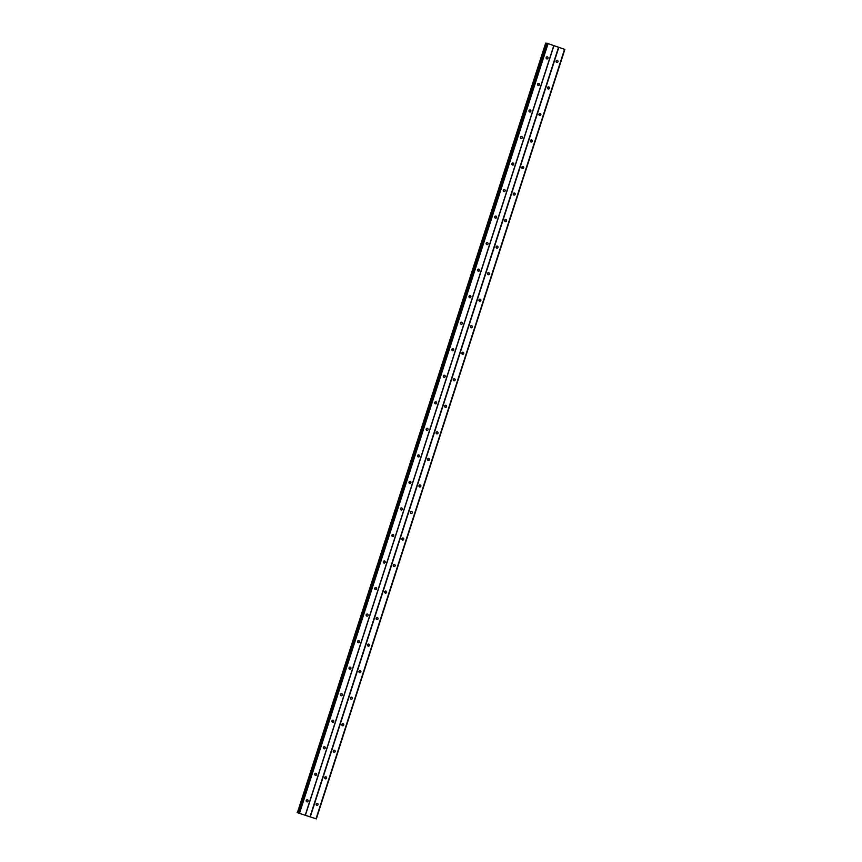 <?xml version="1.0" encoding="UTF-8"?>
<svg xmlns="http://www.w3.org/2000/svg" width="862" height="862" viewBox="0 0 862 862"><rect width="100%" height="100%" fill="white"/><g stroke="black" fill="none" stroke-linecap="round" stroke-linejoin="round"><path stroke-width="1.29" d="M316.138 804.009A1.045 0.981 -83.9 0 1 317.184 803.298A1.045 0.981 -83.9 0 1 318.003 804.666A1.045 0.981 -83.9 0 1 316.957 805.377A1.045 0.981 -83.9 0 1 316.138 804.009M316.376 803.61A1.045 0.981 -83.9 0 1 316.235 804.914A1.746 1.638 -83.9 0 0 316.376 803.61M324.715 777.481A1.045 0.981 -83.9 0 1 325.761 776.759A1.045 0.981 -83.9 0 1 326.579 778.138A1.045 0.981 -83.9 0 1 325.534 778.849A1.045 0.981 -83.9 0 1 324.715 777.481M324.952 777.071A1.045 0.981 -83.9 0 1 324.812 778.375A1.746 1.638 -83.9 0 0 324.942 777.082M333.282 750.942A1.045 0.981 -83.9 0 1 334.327 750.231A1.045 0.981 -83.9 0 1 335.146 751.599A1.045 0.981 -83.9 0 1 334.1 752.31A1.045 0.981 -83.9 0 1 333.282 750.942M333.519 750.543A1.045 0.981 -83.9 0 1 333.378 751.847A1.746 1.638 -83.9 0 0 333.519 750.543M341.848 724.414A1.045 0.981 -83.9 0 1 342.893 723.692A1.045 0.981 -83.9 0 1 343.712 725.071A1.045 0.981 -83.9 0 1 342.677 725.782A1.045 0.981 -83.9 0 1 341.848 724.414M342.085 724.005A1.045 0.981 -83.9 0 1 341.945 725.308A1.746 1.638 -83.9 0 0 342.085 724.005M350.425 697.875A1.045 0.981 -83.9 0 1 351.47 697.164A1.045 0.981 -83.9 0 1 352.289 698.532A1.045 0.981 -83.9 0 1 351.243 699.244A1.045 0.981 -83.9 0 1 350.425 697.875M350.662 697.466A1.045 0.981 -83.9 0 1 350.522 698.77A1.746 1.638 -83.9 0 0 350.651 697.477M358.991 671.347A1.045 0.981 -83.9 0 1 360.036 670.625A1.045 0.981 -83.9 0 1 360.855 672.004A1.045 0.981 -83.9 0 1 359.81 672.716A1.045 0.981 -83.9 0 1 358.991 671.347M359.228 670.938A1.045 0.981 -83.9 0 1 359.088 672.241A1.746 1.638 -83.9 0 0 359.228 670.938M367.557 644.808A1.045 0.981 -83.9 0 1 368.602 644.097A1.045 0.981 -83.9 0 1 369.432 645.466A1.045 0.981 -83.9 0 1 368.386 646.177A1.045 0.981 -83.9 0 1 367.557 644.808M367.805 644.399A1.045 0.981 -83.9 0 1 367.665 645.703A1.746 1.638 -83.9 0 0 367.794 644.41M376.134 618.28A1.045 0.981 -83.9 0 1 377.179 617.558A1.045 0.981 -83.9 0 1 377.998 618.927A1.045 0.981 -83.9 0 1 376.953 619.649A1.045 0.981 -83.9 0 1 376.134 618.28M376.371 617.871A1.045 0.981 -83.9 0 1 376.231 619.175A1.746 1.638 -83.9 0 0 376.36 617.871M384.7 591.741A1.045 0.981 -83.9 0 1 385.745 591.03A1.045 0.981 -83.9 0 1 386.564 592.399A1.045 0.981 -83.9 0 1 385.519 593.11A1.045 0.981 -83.9 0 1 384.7 591.741M384.937 591.332A1.045 0.981 -83.9 0 1 384.797 592.636A1.746 1.638 -83.9 0 0 384.937 591.343M393.277 565.203A1.045 0.981 -83.9 0 1 394.322 564.491A1.045 0.981 -83.9 0 1 395.141 565.86A1.045 0.981 -83.9 0 1 394.096 566.582A1.045 0.981 -83.9 0 1 393.277 565.203M393.363 566.097A1.746 1.638 -83.9 0 0 393.503 564.804A1.045 0.981 -83.9 0 1 393.374 566.108M401.843 538.675A1.045 0.981 -83.9 0 1 402.888 537.963A1.045 0.981 -83.9 0 1 403.707 539.332A1.045 0.981 -83.9 0 1 402.662 540.043A1.045 0.981 -83.9 0 1 401.843 538.675M402.08 538.265A1.045 0.981 -83.9 0 1 401.94 539.569A1.746 1.638 -83.9 0 0 402.08 538.276M410.409 512.136A1.045 0.981 -83.9 0 1 411.454 511.425A1.045 0.981 -83.9 0 1 412.273 512.793A1.045 0.981 -83.9 0 1 411.239 513.515A1.045 0.981 -83.9 0 1 410.409 512.136M410.646 511.737A1.045 0.981 -83.9 0 1 410.506 513.041A1.746 1.638 -83.9 0 0 410.646 511.737M418.986 485.608A1.045 0.981 -83.9 0 1 420.031 484.897A1.045 0.981 -83.9 0 1 420.85 486.265A1.045 0.981 -83.9 0 1 419.805 486.976A1.045 0.981 -83.9 0 1 418.986 485.608M419.223 485.198A1.045 0.981 -83.9 0 1 419.083 486.502A1.746 1.638 -83.9 0 0 419.212 485.209M427.552 459.069A1.045 0.981 -83.9 0 1 428.597 458.358A1.045 0.981 -83.9 0 1 429.416 459.726A1.045 0.981 -83.9 0 1 428.371 460.448A1.045 0.981 -83.9 0 1 427.552 459.069M427.789 458.67A1.045 0.981 -83.9 0 1 427.649 459.974A1.746 1.638 -83.9 0 0 427.789 458.67M436.118 432.541A1.045 0.981 -83.9 0 1 437.163 431.83A1.045 0.981 -83.9 0 1 437.993 433.198A1.045 0.981 -83.9 0 1 436.948 433.909A1.045 0.981 -83.9 0 1 436.118 432.541M436.366 432.131A1.045 0.981 -83.9 0 1 436.226 433.435A1.746 1.638 -83.9 0 0 436.355 432.142M444.695 406.002A1.045 0.981 -83.9 0 1 445.74 405.291A1.045 0.981 -83.9 0 1 446.559 406.659A1.045 0.981 -83.9 0 1 445.514 407.37A1.045 0.981 -83.9 0 1 444.695 406.002M444.932 405.603A1.045 0.981 -83.9 0 1 444.792 406.907A1.746 1.638 -83.9 0 0 444.932 405.603M453.261 379.474A1.045 0.981 -83.9 0 1 454.306 378.752A1.045 0.981 -83.9 0 1 455.125 380.131A1.045 0.981 -83.9 0 1 454.08 380.842A1.045 0.981 -83.9 0 1 453.261 379.474M453.498 379.064A1.045 0.981 -83.9 0 1 453.358 380.368A1.746 1.638 -83.9 0 0 453.498 379.075M461.838 352.935A1.045 0.981 -83.9 0 1 462.883 352.224A1.045 0.981 -83.9 0 1 463.702 353.592A1.045 0.981 -83.9 0 1 462.657 354.304A1.045 0.981 -83.9 0 1 461.838 352.935M462.075 352.536A1.045 0.981 -83.9 0 1 461.935 353.84A1.746 1.638 -83.9 0 0 462.064 352.536M470.404 326.407A1.045 0.981 -83.9 0 1 471.449 325.685A1.045 0.981 -83.9 0 1 472.268 327.064A1.045 0.981 -83.9 0 1 471.223 327.775A1.045 0.981 -83.9 0 1 470.404 326.407M470.641 325.998A1.045 0.981 -83.9 0 1 470.501 327.301A1.746 1.638 -83.9 0 0 470.641 325.998M478.97 299.868A1.045 0.981 -83.9 0 1 480.015 299.157A1.045 0.981 -83.9 0 1 480.834 300.526A1.045 0.981 -83.9 0 1 479.8 301.237A1.045 0.981 -83.9 0 1 478.97 299.868M479.207 299.459A1.045 0.981 -83.9 0 1 479.067 300.763A1.746 1.638 -83.9 0 0 479.207 299.47M487.547 273.34A1.045 0.981 -83.9 0 1 488.592 272.618A1.045 0.981 -83.9 0 1 489.411 273.997A1.045 0.981 -83.9 0 1 488.366 274.709A1.045 0.981 -83.9 0 1 487.547 273.34M487.784 272.931A1.045 0.981 -83.9 0 1 487.644 274.235A1.746 1.638 -83.9 0 0 487.773 272.931M496.113 246.801A1.045 0.981 -83.9 0 1 497.158 246.09A1.045 0.981 -83.9 0 1 497.977 247.459A1.045 0.981 -83.9 0 1 496.932 248.17A1.045 0.981 -83.9 0 1 496.113 246.801M496.35 246.392A1.045 0.981 -83.9 0 1 496.21 247.696A1.746 1.638 -83.9 0 0 496.35 246.403M504.679 220.273A1.045 0.981 -83.9 0 1 505.725 219.551A1.045 0.981 -83.9 0 1 506.554 220.92A1.045 0.981 -83.9 0 1 505.509 221.642A1.045 0.981 -83.9 0 1 504.679 220.273M504.776 221.157A1.746 1.638 -83.9 0 0 504.916 219.864A1.045 0.981 -83.9 0 1 504.787 221.168M513.256 193.734A1.045 0.981 -83.9 0 1 514.302 193.023A1.045 0.981 -83.9 0 1 515.12 194.392A1.045 0.981 -83.9 0 1 514.075 195.103A1.045 0.981 -83.9 0 1 513.256 193.734M513.493 193.325A1.045 0.981 -83.9 0 1 513.353 194.629A1.746 1.638 -83.9 0 0 513.493 193.336M521.822 167.196A1.045 0.981 -83.9 0 1 522.868 166.485A1.045 0.981 -83.9 0 1 523.687 167.853A1.045 0.981 -83.9 0 1 522.641 168.575A1.045 0.981 -83.9 0 1 521.822 167.196M522.06 166.797A1.045 0.981 -83.9 0 1 521.919 168.101A1.746 1.638 -83.9 0 0 522.06 166.797M530.399 140.668A1.045 0.981 -83.9 0 1 531.445 139.956A1.045 0.981 -83.9 0 1 532.263 141.325A1.045 0.981 -83.9 0 1 531.218 142.036A1.045 0.981 -83.9 0 1 530.399 140.668M530.636 140.258A1.045 0.981 -83.9 0 1 530.496 141.562A1.746 1.638 -83.9 0 0 530.626 140.269M538.965 114.129A1.045 0.981 -83.9 0 1 540.011 113.418A1.045 0.981 -83.9 0 1 540.83 114.786A1.045 0.981 -83.9 0 1 539.784 115.508A1.045 0.981 -83.9 0 1 538.965 114.129M539.203 113.73A1.045 0.981 -83.9 0 1 539.062 115.034A1.746 1.638 -83.9 0 0 539.203 113.73M547.532 87.601A1.045 0.981 -83.9 0 1 548.577 86.89A1.045 0.981 -83.9 0 1 549.406 88.258A1.045 0.981 -83.9 0 1 548.361 88.969A1.045 0.981 -83.9 0 1 547.532 87.601M547.769 87.191A1.045 0.981 -83.9 0 1 547.629 88.495A1.746 1.638 -83.9 0 0 547.769 87.202M556.109 61.062A1.045 0.981 -83.9 0 1 557.154 60.351A1.045 0.981 -83.9 0 1 557.973 61.719A1.045 0.981 -83.9 0 1 556.927 62.441A1.045 0.981 -83.9 0 1 556.109 61.062M556.346 60.663A1.045 0.981 -83.9 0 1 556.206 61.967A1.746 1.638 -83.9 0 0 556.335 60.663M306.193 800.507A1.045 0.981 -83.9 0 1 307.238 799.796A1.045 0.981 -83.9 0 1 308.057 801.164A1.045 0.981 -83.9 0 1 307.012 801.875A1.045 0.981 -83.9 0 1 306.193 800.507M306.43 800.108A1.045 0.981 -83.9 0 1 306.29 801.412A1.746 1.638 -83.9 0 0 306.419 800.108M314.759 773.979A1.045 0.981 -83.9 0 1 315.804 773.257A1.045 0.981 -83.9 0 1 316.623 774.636A1.045 0.981 -83.9 0 1 315.578 775.347A1.045 0.981 -83.9 0 1 314.759 773.979M314.996 773.57A1.045 0.981 -83.9 0 1 314.856 774.873A1.746 1.638 -83.9 0 0 314.996 773.57M323.336 747.44A1.045 0.981 -83.9 0 1 324.371 746.729A1.045 0.981 -83.9 0 1 325.2 748.097A1.045 0.981 -83.9 0 1 324.155 748.809A1.045 0.981 -83.9 0 1 323.336 747.44M323.573 747.042A1.045 0.981 -83.9 0 1 323.433 748.345A1.746 1.638 -83.9 0 0 323.562 747.042M331.902 720.912A1.045 0.981 -83.9 0 1 332.947 720.19A1.045 0.981 -83.9 0 1 333.766 721.569A1.045 0.981 -83.9 0 1 332.721 722.281A1.045 0.981 -83.9 0 1 331.902 720.912M332.139 720.503A1.045 0.981 -83.9 0 1 331.999 721.806A1.746 1.638 -83.9 0 0 332.139 720.503M340.468 694.373A1.045 0.981 -83.9 0 1 341.514 693.662A1.045 0.981 -83.9 0 1 342.333 695.031A1.045 0.981 -83.9 0 1 341.287 695.742A1.045 0.981 -83.9 0 1 340.468 694.373M340.705 693.964A1.045 0.981 -83.9 0 1 340.565 695.268A1.746 1.638 -83.9 0 0 340.705 693.975M349.045 667.845A1.045 0.981 -83.9 0 1 350.091 667.123A1.045 0.981 -83.9 0 1 350.909 668.503A1.045 0.981 -83.9 0 1 349.864 669.214A1.045 0.981 -83.9 0 1 349.045 667.845M349.132 668.729A1.746 1.638 -83.9 0 0 349.272 667.436A1.045 0.981 -83.9 0 1 349.142 668.74M357.611 641.306A1.045 0.981 -83.9 0 1 358.657 640.595A1.045 0.981 -83.9 0 1 359.476 641.964A1.045 0.981 -83.9 0 1 358.43 642.675A1.045 0.981 -83.9 0 1 357.611 641.306M357.849 640.897A1.045 0.981 -83.9 0 1 357.708 642.201A1.746 1.638 -83.9 0 0 357.849 640.908M366.178 614.768A1.045 0.981 -83.9 0 1 367.223 614.056A1.045 0.981 -83.9 0 1 368.052 615.425A1.045 0.981 -83.9 0 1 367.007 616.147A1.045 0.981 -83.9 0 1 366.178 614.768M366.415 614.369A1.045 0.981 -83.9 0 1 366.285 615.673A1.746 1.638 -83.9 0 0 366.415 614.369M374.754 588.24A1.045 0.981 -83.9 0 1 375.8 587.528A1.045 0.981 -83.9 0 1 376.619 588.897A1.045 0.981 -83.9 0 1 375.573 589.608A1.045 0.981 -83.9 0 1 374.754 588.24M374.992 587.83A1.045 0.981 -83.9 0 1 374.851 589.134A1.746 1.638 -83.9 0 0 374.981 587.841M383.321 561.701A1.045 0.981 -83.9 0 1 384.366 560.99A1.045 0.981 -83.9 0 1 385.185 562.358A1.045 0.981 -83.9 0 1 384.14 563.08A1.045 0.981 -83.9 0 1 383.321 561.701M383.558 561.302A1.045 0.981 -83.9 0 1 383.418 562.606A1.746 1.638 -83.9 0 0 383.558 561.302M391.898 535.173A1.045 0.981 -83.9 0 1 392.932 534.462A1.045 0.981 -83.9 0 1 393.762 535.83A1.045 0.981 -83.9 0 1 392.716 536.541A1.045 0.981 -83.9 0 1 391.898 535.173M392.135 534.763A1.045 0.981 -83.9 0 1 391.994 536.067A1.746 1.638 -83.9 0 0 392.124 534.774M400.464 508.634A1.045 0.981 -83.9 0 1 401.509 507.923A1.045 0.981 -83.9 0 1 402.328 509.291A1.045 0.981 -83.9 0 1 401.283 510.013A1.045 0.981 -83.9 0 1 400.464 508.634M400.701 508.235A1.045 0.981 -83.9 0 1 400.561 509.539A1.746 1.638 -83.9 0 0 400.701 508.235M409.03 482.106A1.045 0.981 -83.9 0 1 410.075 481.395A1.045 0.981 -83.9 0 1 410.894 482.763A1.045 0.981 -83.9 0 1 409.849 483.474A1.045 0.981 -83.9 0 1 409.03 482.106M409.267 481.696A1.045 0.981 -83.9 0 1 409.127 483A1.746 1.638 -83.9 0 0 409.267 481.707M417.607 455.567A1.045 0.981 -83.9 0 1 418.652 454.856A1.045 0.981 -83.9 0 1 419.471 456.224A1.045 0.981 -83.9 0 1 418.426 456.946A1.045 0.981 -83.9 0 1 417.607 455.567M417.844 455.168A1.045 0.981 -83.9 0 1 417.704 456.472A1.746 1.638 -83.9 0 0 417.833 455.168M426.173 429.039A1.045 0.981 -83.9 0 1 427.218 428.317A1.045 0.981 -83.9 0 1 428.037 429.696A1.045 0.981 -83.9 0 1 426.992 430.407A1.045 0.981 -83.9 0 1 426.173 429.039M426.41 428.629A1.045 0.981 -83.9 0 1 426.27 429.933A1.746 1.638 -83.9 0 0 426.41 428.64M434.739 402.5A1.045 0.981 -83.9 0 1 435.784 401.789A1.045 0.981 -83.9 0 1 436.614 403.157A1.045 0.981 -83.9 0 1 435.569 403.869A1.045 0.981 -83.9 0 1 434.739 402.5M434.987 402.101A1.045 0.981 -83.9 0 1 434.847 403.405A1.746 1.638 -83.9 0 0 434.976 402.101M443.316 375.972A1.045 0.981 -83.9 0 1 444.361 375.25A1.045 0.981 -83.9 0 1 445.18 376.629A1.045 0.981 -83.9 0 1 444.135 377.34A1.045 0.981 -83.9 0 1 443.316 375.972M443.553 375.563A1.045 0.981 -83.9 0 1 443.413 376.866A1.746 1.638 -83.9 0 0 443.542 375.563M451.882 349.433A1.045 0.981 -83.9 0 1 452.927 348.722A1.045 0.981 -83.9 0 1 453.746 350.091A1.045 0.981 -83.9 0 1 452.701 350.802A1.045 0.981 -83.9 0 1 451.882 349.433M452.119 349.035A1.045 0.981 -83.9 0 1 451.979 350.338A1.746 1.638 -83.9 0 0 452.119 349.035M460.459 322.905A1.045 0.981 -83.9 0 1 461.504 322.183A1.045 0.981 -83.9 0 1 462.323 323.562A1.045 0.981 -83.9 0 1 461.278 324.274A1.045 0.981 -83.9 0 1 460.459 322.905M460.545 323.789A1.746 1.638 -83.9 0 0 460.685 322.496A1.045 0.981 -83.9 0 1 460.556 323.8M469.025 296.366A1.045 0.981 -83.9 0 1 470.07 295.655A1.045 0.981 -83.9 0 1 470.889 297.024A1.045 0.981 -83.9 0 1 469.844 297.735A1.045 0.981 -83.9 0 1 469.025 296.366M469.262 295.957A1.045 0.981 -83.9 0 1 469.122 297.261A1.746 1.638 -83.9 0 0 469.262 295.968M477.591 269.838A1.045 0.981 -83.9 0 1 478.636 269.116A1.045 0.981 -83.9 0 1 479.455 270.485A1.045 0.981 -83.9 0 1 478.421 271.207A1.045 0.981 -83.9 0 1 477.591 269.838M477.828 269.429A1.045 0.981 -83.9 0 1 477.688 270.733A1.746 1.638 -83.9 0 0 477.828 269.429M486.168 243.299A1.045 0.981 -83.9 0 1 487.213 242.588A1.045 0.981 -83.9 0 1 488.032 243.957A1.045 0.981 -83.9 0 1 486.987 244.668A1.045 0.981 -83.9 0 1 486.168 243.299M486.405 242.89A1.045 0.981 -83.9 0 1 486.265 244.194A1.746 1.638 -83.9 0 0 486.394 242.901M494.734 216.761A1.045 0.981 -83.9 0 1 495.779 216.05A1.045 0.981 -83.9 0 1 496.598 217.418A1.045 0.981 -83.9 0 1 495.553 218.14A1.045 0.981 -83.9 0 1 494.734 216.761M494.971 216.362A1.045 0.981 -83.9 0 1 494.831 217.666A1.746 1.638 -83.9 0 0 494.971 216.362M503.3 190.233A1.045 0.981 -83.9 0 1 504.345 189.521A1.045 0.981 -83.9 0 1 505.175 190.89A1.045 0.981 -83.9 0 1 504.13 191.601A1.045 0.981 -83.9 0 1 503.3 190.233M503.548 189.823A1.045 0.981 -83.9 0 1 503.408 191.127A1.746 1.638 -83.9 0 0 503.537 189.834M511.877 163.694A1.045 0.981 -83.9 0 1 512.922 162.983A1.045 0.981 -83.9 0 1 513.741 164.351A1.045 0.981 -83.9 0 1 512.696 165.073A1.045 0.981 -83.9 0 1 511.877 163.694M512.114 163.295A1.045 0.981 -83.9 0 1 511.974 164.599A1.746 1.638 -83.9 0 0 512.103 163.295M520.443 137.166A1.045 0.981 -83.9 0 1 521.488 136.455A1.045 0.981 -83.9 0 1 522.307 137.823A1.045 0.981 -83.9 0 1 521.262 138.534A1.045 0.981 -83.9 0 1 520.443 137.166M520.68 136.756A1.045 0.981 -83.9 0 1 520.54 138.06A1.746 1.638 -83.9 0 0 520.68 136.767M529.02 110.627A1.045 0.981 -83.9 0 1 530.065 109.916A1.045 0.981 -83.9 0 1 530.884 111.284A1.045 0.981 -83.9 0 1 529.839 112.006A1.045 0.981 -83.9 0 1 529.02 110.627M529.257 110.228A1.045 0.981 -83.9 0 1 529.117 111.532A1.746 1.638 -83.9 0 0 529.246 110.228M537.586 84.099A1.045 0.981 -83.9 0 1 538.631 83.388A1.045 0.981 -83.9 0 1 539.45 84.756A1.045 0.981 -83.9 0 1 538.405 85.467A1.045 0.981 -83.9 0 1 537.586 84.099M537.823 83.689A1.045 0.981 -83.9 0 1 537.683 84.993A1.746 1.638 -83.9 0 0 537.823 83.7M546.152 57.56A1.045 0.981 -83.9 0 1 547.198 56.849A1.045 0.981 -83.9 0 1 548.016 58.217A1.045 0.981 -83.9 0 1 546.982 58.939A1.045 0.981 -83.9 0 1 546.152 57.56M546.389 57.161A1.045 0.981 -83.9 0 1 546.249 58.465A1.746 1.638 -83.9 0 0 546.389 57.161M316.332 818.9L297.131 812.586L316.332 818.9L564.869 49.425L547.111 43.294M545.678 43.1L297.401 812.607M547.025 43.434L545.937 43.132M306.613 815.775L307.669 816.045M307.034 815.818L307.766 816.077M558.576 47.173L310.04 816.659M553.975 45.557L305.439 815.043M558.856 47.259L310.32 816.734M564.556 49.263L316.02 818.749M546.088 43.175L297.552 812.65M546.864 43.391L298.327 812.877M298.543 812.737L547.079 43.262L298.511 812.92M547.456 43.294L298.92 812.769M548.135 43.488L299.61 812.963M553.846 45.492L305.31 814.978"/></g></svg>
